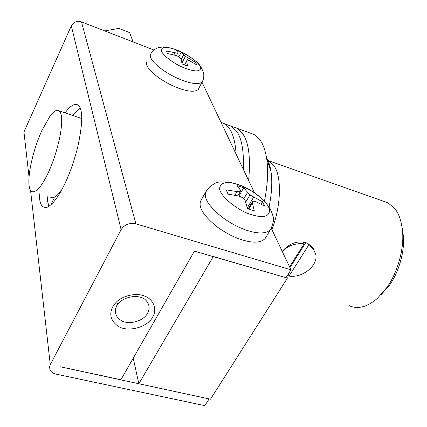 <?xml version="1.0" encoding="UTF-8"?>
<svg xmlns="http://www.w3.org/2000/svg" width="427" height="427" viewBox="0 0 427 427"><rect width="100%" height="100%" fill="white"/><g stroke="black" fill="none" stroke-linecap="round" stroke-linejoin="round"><path stroke-width="0.64" d="M265.759 237.471L265.103 238.554C260.913 242.787 253.408 243.273 242.584 240.017C234.412 237.583 225.92 233.195 217.113 226.854C202.499 214.941 197.295 205.825 201.512 199.5L205.686 192.049M238.896 196.041L243.673 187.805L249.928 194.931L262.594 201.843L264.639 206.097L255.752 201.555L252.789 201.08L252.373 203.055L248.754 209.203M252.789 201.08L248.146 208.963M262.594 201.843L261.212 204.17M253.654 197.093L247.292 207.906M249.928 194.931L245.712 202.136M247.495 192.518L243.796 198.854M243.673 187.805L237.049 185.601L240.465 190.191L240.22 191.723L237.86 195.801M252.373 203.055L254.305 210.89L247.468 208.686L245.247 200.727L243 197.872L238.992 196.062L228.007 194.125L226.177 189.871L236.996 191.595L240.22 191.723M236.996 191.595L234.919 195.198M198.79 88.432L198.213 89.526C194.92 92.2 188.296 91.72 178.337 88.09C171.814 85.683 165.212 82.181 158.54 77.586C148.463 69.927 144.684 64.477 147.203 61.242M178.897 56.759L181.213 52.201L185.419 56.305L195.598 62.385L196.831 64.952L189.604 60.741L187.143 60.01L184.587 65.027M187.143 60.01L184.571 65.021M195.598 62.385L194.909 63.714M188.344 58.051L187.314 60.058M185.419 56.305L181.971 63.052M183.669 54.741L181.149 59.684M181.213 52.201L175.881 50.108L178.022 52.526L176.452 55.627M186.61 61.088L187.618 66.1L182.148 63.986L180.893 58.862L179.292 56.951L176.17 55.505L167.459 53.524L166.365 50.978L177.621 53.258L178.022 52.526M177.621 53.258L176.426 55.617M174.969 52.825L173.922 54.891M288.188 274.225L289.036 276.045C301.74 278.404 318.136 265.962 315.804 254.647L313.391 248.946L308.63 245.21L307.6 243.225M303.117 241.815L304.136 243.806L299.37 243.545L294.096 244.431C289.357 245.84 285.417 248.194 282.268 251.482M289.933 267.633L305.849 242.483M289.036 276.045L308.63 245.21M304.136 243.806L289.565 266.854M220.978 122.245L224.084 123.574L228.872 127.972C232.918 133.043 235.33 141.769 236.115 154.158M226.513 124.454L231.098 126.12L235.966 130.539C241.559 137.264 244.02 150.219 243.342 169.396M80.249 118.023L81.733 118.434M50.028 116.096C53.871 111.052 56.898 109.291 59.113 110.823C61.979 113.054 62.443 120.622 60.506 133.534C57.725 148.132 53.594 161.321 48.096 173.106C41.312 187.207 35.751 193.319 31.417 191.445C28.657 188.926 28.134 181.843 29.858 170.202C32.383 155.85 36.396 142.623 41.889 130.518L50.028 116.096M50.893 204.891L54.176 198.043L53.007 197.696M50.45 197.103C53.103 199.083 56.919 196.559 61.904 189.519M249.304 132.744L254.092 134.484L260.203 140.275C263.208 144.443 265.375 150.603 266.694 158.764C268.476 170.453 267.729 184.587 264.457 201.165M266.491 157.472C268.514 160.872 270.008 165.527 270.969 171.44C272.485 181.315 271.855 193.153 269.085 206.962M231.637 126.451L236.9 128.233L241.831 132.664C248.551 140.611 250.814 156.576 248.637 180.557M133.053 41.91L129.643 32.633L118.786 28.379L104.727 30.915M314.251 250.195L312.591 247.42L307.456 243.155C298.334 240.075 289.922 242.819 282.22 251.375M383.163 201.096L387.855 202.75L394.553 208.296C398.893 213.356 401.577 221.255 402.597 232.005C404.214 250.414 396.56 274.257 386.889 287.456L377.329 298.425C367.151 307.152 357.703 309.543 348.982 305.604M402.181 227.981L403.403 236.168C404.833 252.442 398.103 273.403 389.563 285.06L381.103 294.758M267.126 160.045L268.631 160.76L274.081 166.087C281.313 175.182 281.767 204.271 271.924 229.657M39.279 193.783C39.305 200.322 40.512 204.677 42.897 206.844L46.901 207.389C52.505 204.827 58.414 197.082 64.626 184.16C69.638 173.858 73.978 161.609 77.639 147.406C82.955 123.008 83.084 108.901 78.013 105.095C74.778 103.014 70.466 105.602 65.069 112.851M80.201 108.207C77.895 109.6 75.446 112.034 72.862 115.509M47.167 196.126L47.53 201.037L48.929 206.39M30.557 190.463L50.274 364.621L49.516 367.289L50.114 370.081C51.373 372.232 53.348 373.582 56.033 374.127L204.837 405.65L209.113 398.914L59.967 366.713L120.905 379.736L194.472 251.012M23.912 136.592L23.949 132.044L71.304 25.86C73.583 21.98 76.977 20.661 81.493 21.894L153.95 50.018M81.493 21.894L135.882 223.833C129.477 222.6 124.556 224.533 121.113 229.63L71.304 25.86M194.536 251.188L285.994 277.683L290.974 269.827L271.3 228.344M254.428 192.769L202.03 82.283M135.882 223.833L290.974 269.827M50.274 364.621L121.113 229.63M210.495 399.208L287.419 278.1L213.308 256.499L138.844 383.745L210.495 399.208M138.844 383.745L133.229 358.216M287.419 278.1L286.704 276.557M222.531 217.466C210.506 207.864 204.763 200.001 205.296 193.879L206.657 190.314C215.998 180.125 219.494 181.87 229.336 182.206C250.606 186.823 268.818 200.599 272.928 215.929C274.198 218.768 273.424 223.3 270.595 229.523C266.459 233.649 258.97 234.055 248.124 230.729C239.931 228.237 231.402 223.817 222.531 217.466M271.31 228.322L265.103 238.554M269.501 210.885C268.85 216.74 262.957 218.048 251.823 214.802C236.948 210.676 217.738 193.981 219.788 187.597C221.218 182.158 227.313 181.144 238.085 184.544C252.143 188.691 270.446 204.069 269.501 210.885M202.782 80.82L202.201 81.952C198.945 84.546 192.326 84.002 182.35 80.308C175.812 77.869 169.188 74.351 162.479 69.75C153.453 62.966 149.429 57.928 150.405 54.629M200.615 68.678C199.377 71.72 194.285 71.608 185.345 68.341C173.41 64.109 159.18 52.58 161.475 49.367C162.628 46.885 166.808 46.773 174.019 49.025L177.077 50.13C183.717 52.751 189.812 56.332 195.352 60.885L195.352 60.885C199.094 64.231 200.85 66.825 200.615 68.678M120.265 319.844C127.043 325.571 143.483 321.67 147.512 313.285C150.341 308.011 149.37 303.271 144.593 299.06C137.286 294.118 124.081 296.984 118.722 303.239C116.043 306.228 114.948 309.265 115.429 312.351C115.893 315.446 117.505 317.944 120.265 319.844M152.69 316.978C147.406 327.856 126.082 332.948 117.211 325.539C110.62 320.261 109.115 314.053 112.691 306.917L115.605 302.908C122.282 295.308 136.784 292.559 144.577 296.087C153.72 299.199 157.344 309.837 152.69 316.978M115.941 307.579L115.429 312.351L115.909 307.899L117.58 303.549M23.949 132.044L29.047 177.082M198.213 89.526L203.108 80.014L203.77 77.239L203.78 74.25C202.233 68.219 199.425 63.767 195.352 60.885C188.862 55.793 181.753 51.843 174.019 49.025C169.786 47.675 165.986 47.007 162.623 47.018L158.572 47.632C155.263 48.689 152.738 50.658 150.998 53.535M312.591 247.42L313.391 248.946M224.084 123.574L231.098 126.12M81.738 118.53L59.113 110.823M266.694 158.764L270.969 171.44M254.092 134.484L236.9 128.233M402.597 232.005L403.403 236.168M268.631 160.76L387.855 202.75M42.897 206.844L45.668 207.65"/></g></svg>
